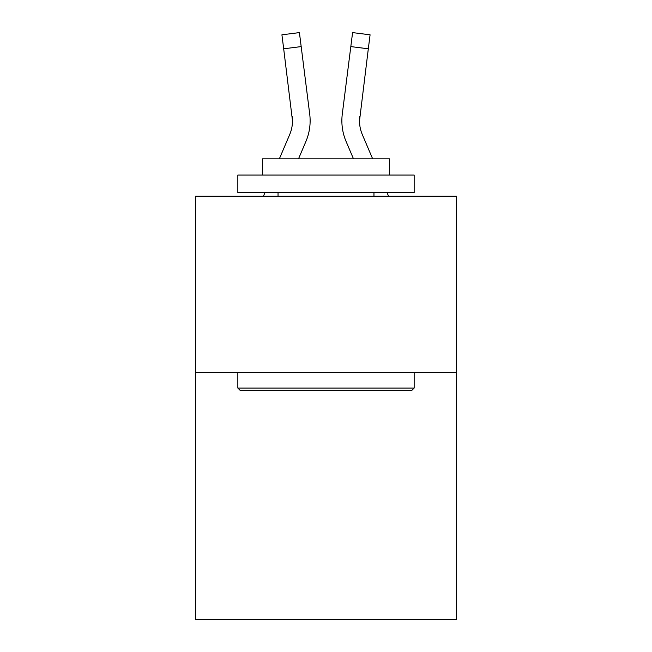 <?xml version="1.0" encoding="UTF-8"?>
<svg xmlns="http://www.w3.org/2000/svg" width="652" height="652" viewBox="0 0 652 652"><rect width="100%" height="100%" fill="white"/><g stroke="black" fill="none" stroke-linecap="round" stroke-linejoin="round"><path stroke-width="0.98" d="M456.481 372.553L456.481 619.4L195.518 619.4L195.518 196.228L456.481 196.228L456.481 372.553L195.518 372.553M298.51 158.844L305.902 141.484A52.894 52.894 -37.4 0 0 309.716 114.133L301.183 46.594L283.685 48.802L281.917 34.809L299.415 32.6L301.183 46.594M279.349 158.844L289.684 134.573A35.265 35.265 -20 0 0 292.495 120.824L283.685 48.802M310.067 123.326L310.132 121.174L310.067 123.326M309.447 112.014L309.716 114.133M372.651 158.844L362.316 134.573A35.265 35.265 20 0 1 359.505 120.824L368.315 48.802L350.817 46.594L352.585 32.6L370.083 34.809L352.585 32.6L370.083 34.809L352.585 32.6L370.083 34.809L352.585 32.6L370.083 34.809L352.585 32.6L370.083 34.809L352.585 32.6L370.083 34.809L352.585 32.6L370.083 34.809L352.585 32.6L370.083 34.809L352.585 32.6L370.083 34.809L352.585 32.6L370.083 34.809L352.585 32.6L370.083 34.809L352.585 32.6L370.083 34.809L352.585 32.6L370.083 34.809L352.585 32.6L370.083 34.809L368.315 48.802M353.49 158.844L346.098 141.484A52.894 52.894 37.4 0 1 342.284 114.133L350.817 46.594M359.545 122.486L359.782 116.341A35.265 35.265 37.4 0 0 362.316 134.573A35.265 35.265 37.4 0 1 359.505 120.824A35.265 35.265 37.4 0 0 362.316 134.573A35.265 35.265 37.4 0 1 359.505 120.824A35.265 35.265 37.4 0 0 362.316 134.573A35.265 35.265 37.4 0 1 359.505 120.824A35.265 35.265 37.4 0 0 362.316 134.573A35.265 35.265 37.4 0 1 359.505 120.824A35.265 35.265 37.4 0 0 362.316 134.573A35.265 35.265 37.4 0 1 359.505 120.824A35.265 35.265 37.4 0 0 362.316 134.573A35.265 35.265 37.4 0 1 359.505 120.824A35.265 35.265 37.4 0 0 362.316 134.573A35.265 35.265 37.4 0 1 359.505 120.824A35.265 35.265 37.4 0 0 362.316 134.573A35.265 35.265 37.4 0 1 359.505 120.824A35.265 35.265 37.4 0 0 362.316 134.573A35.265 35.265 37.4 0 1 359.505 120.824A35.265 35.265 37.4 0 0 362.316 134.573A35.265 35.265 37.4 0 1 359.505 120.824A35.265 35.265 37.4 0 0 362.316 134.573A35.265 35.265 37.4 0 1 359.505 120.824A35.265 35.265 37.4 0 0 362.316 134.573A35.265 35.265 37.4 0 1 359.505 120.824A35.265 35.265 37.4 0 0 362.316 134.573A35.265 35.265 37.4 0 1 359.505 120.824A35.265 35.265 37.4 0 0 362.316 134.573A35.265 35.265 37.4 0 1 359.505 120.824A35.265 35.265 37.4 0 0 362.316 134.573A35.265 35.265 37.4 0 1 359.505 120.824A35.265 35.265 37.4 0 0 362.316 134.573A35.265 35.265 37.4 0 1 359.505 120.824A35.265 35.265 37.4 0 0 362.316 134.573A35.265 35.265 37.4 0 1 359.505 120.824A35.265 35.265 37.4 0 0 362.316 134.573A35.265 35.265 37.4 0 1 359.505 120.824A35.265 35.265 37.4 0 0 362.316 134.573A35.265 35.265 37.4 0 1 359.505 120.824A35.265 35.265 37.4 0 0 362.316 134.573A35.265 35.265 37.4 0 1 359.505 120.824M239.952 390.181L237.841 388.062L414.159 388.062L412.048 390.181L239.952 390.181M414.159 175.07L414.159 192.699L237.841 192.699L237.841 175.07L414.159 175.07M262.528 175.07L262.528 158.844L389.472 158.844L389.472 175.07M414.159 372.553L414.159 388.062M237.841 372.553L237.841 388.062M373.963 192.699L373.963 196.228M278.037 192.699L278.037 196.228M289.684 134.573A35.265 35.265 -37.4 0 0 292.495 120.824A35.265 35.265 -37.4 0 1 289.684 134.573A35.265 35.265 -37.4 0 0 292.495 120.824A35.265 35.265 -37.4 0 1 289.684 134.573A35.265 35.265 -37.4 0 0 292.495 120.824A35.265 35.265 -37.4 0 1 289.684 134.573A35.265 35.265 -37.4 0 0 292.495 120.824A35.265 35.265 -37.4 0 1 289.684 134.573A35.265 35.265 -37.4 0 0 292.495 120.824A35.265 35.265 -37.4 0 1 289.684 134.573A35.265 35.265 -37.4 0 0 292.495 120.824A35.265 35.265 -37.4 0 1 289.684 134.573A35.265 35.265 -37.4 0 0 292.495 120.824A35.265 35.265 -37.4 0 1 289.684 134.573A35.265 35.265 -37.4 0 0 292.495 120.824A35.265 35.265 -37.4 0 1 289.684 134.573A35.265 35.265 -37.4 0 0 292.495 120.824A35.265 35.265 -37.4 0 1 289.684 134.573A35.265 35.265 -37.4 0 0 292.495 120.824A35.265 35.265 -37.4 0 1 289.684 134.573A35.265 35.265 -37.4 0 0 292.495 120.824A35.265 35.265 -37.4 0 1 289.684 134.573A35.265 35.265 -37.4 0 0 292.495 120.824A35.265 35.265 -37.4 0 1 289.684 134.573A35.265 35.265 -37.4 0 0 292.495 120.824A35.265 35.265 -37.4 0 1 289.684 134.573A35.265 35.265 -37.4 0 0 292.495 120.824A35.265 35.265 -37.4 0 1 289.684 134.573A35.265 35.265 -37.4 0 0 292.495 120.824A35.265 35.265 -37.4 0 1 289.684 134.573A35.265 35.265 -37.4 0 0 292.495 120.824A35.265 35.265 -37.4 0 1 289.684 134.573A35.265 35.265 -37.4 0 0 292.495 120.824A35.265 35.265 -37.4 0 1 289.684 134.573A35.265 35.265 -37.4 0 0 292.495 120.824A35.265 35.265 -37.4 0 1 289.684 134.573A35.265 35.265 -37.4 0 0 292.495 120.824A35.265 35.265 -37.4 0 1 289.684 134.573A35.265 35.265 -37.4 0 0 292.495 120.824L292.218 116.341A35.265 35.265 -37.4 0 1 289.684 134.573M263.432 196.228L264.932 192.699M310.132 120.734L310.067 123.342L310.132 120.734M388.568 196.228L387.068 192.699M341.933 123.342L341.868 120.734M342.284 114.133L342.553 112.014M370.083 34.809L352.585 32.6M281.917 34.809L299.415 32.6"/></g></svg>
